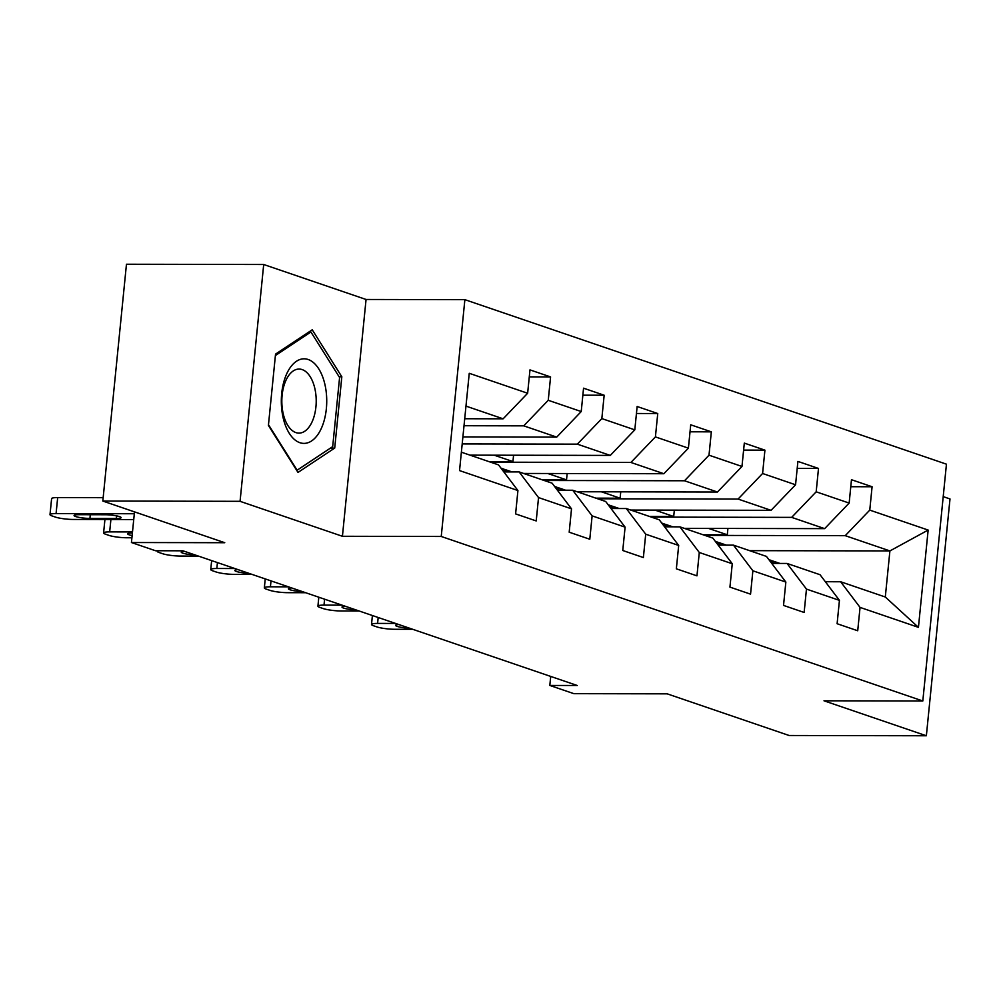 <?xml version="1.0" encoding="UTF-8"?>
<svg xmlns="http://www.w3.org/2000/svg" width="1000" height="1000" viewBox="0 0 1000 1000"><rect width="100%" height="100%" fill="white"/><g stroke="black" fill="none" stroke-linecap="round" stroke-linejoin="round"><path stroke-width="1.5" d="M263.7 264.5L126.463 264.237L102.825 501.05L240.062 501.325L342.425 536.287L441.238 536.475L464.875 299.662L366.062 299.475L263.7 264.5L240.062 501.325M441.238 536.475L922.812 700.987L946.45 464.175L464.875 299.662M922.812 700.987L824 700.8L926.363 735.763L950 498.95L943.213 496.625M926.363 735.763L789.125 735.5L667.188 693.838L573.862 693.662L549.812 685.45L577.263 685.5L182.938 550.8L155.488 550.737L131.438 542.525L224.762 542.712L102.825 501.05M461.375 452.2L498.525 464.888L517.925 490.538L515.6 513.9L536.213 520.938L538.538 497.575L571.512 508.837L569.188 532.2L589.788 539.237L592.125 515.875L625.1 527.137L622.762 550.5L643.375 557.55L645.713 534.188L678.688 545.45L676.35 568.812L696.963 575.85L699.287 552.487L732.262 563.75L729.938 587.112L750.55 594.15L752.875 570.788L785.85 582.062L783.525 605.413L804.137 612.463L806.462 589.1L839.438 600.363L837.113 623.725L857.712 630.763L860.05 607.4L918.438 627.35L928.15 530.062L889.9 550.925L845.25 535.675L704.95 535.4M517.925 490.538L459.538 470.588L469.25 373.3L527.638 393.25L529.975 369.888L550.575 376.925L529.275 376.887M928.15 530.062L869.762 510.112L872.087 486.75L851.475 479.712L849.15 503.075L816.175 491.812L818.5 468.45L797.9 461.413L795.562 484.775L762.588 473.5L764.925 450.15L744.312 443.1L741.975 466.463L709 455.2L711.338 431.838L690.725 424.8L688.4 448.162L655.413 436.9L657.75 413.537L637.137 406.5L634.812 429.862L601.838 418.587L604.163 395.225L583.55 388.188L581.225 411.55L548.25 400.288L550.575 376.925M571.512 508.837L552.112 483.2L519.138 471.925L503.825 471.9M464.012 425.725L523.737 425.85L556.712 437.113L462.9 436.925M519.138 471.925L538.538 497.575M548.25 400.288L523.737 425.85M581.225 411.55L556.712 437.113M625.1 527.137L605.7 501.5L572.725 490.238L557.413 490.2M462.2 443.925L577.325 444.15L610.3 455.412L470 455.15M572.725 490.238L592.125 515.875M601.838 418.587L577.325 444.15M634.812 429.862L610.3 455.412M678.688 545.45L659.275 519.8L626.3 508.537L611 508.512M490.6 462.188L630.9 462.45L663.875 473.725L523.575 473.45M626.3 508.537L645.713 534.188M655.413 436.9L630.9 462.45M688.4 448.162L663.875 473.725M732.262 563.75L712.862 538.112L679.887 526.85L664.587 526.812M544.188 480.487L684.488 480.763L717.463 492.025L577.163 491.75M679.887 526.85L699.287 552.487M709 455.2L684.488 480.763M741.975 466.463L717.463 492.025M785.85 582.062L766.45 556.413L733.475 545.15L718.175 545.112M597.775 498.787L738.075 499.062L771.05 510.325L630.75 510.062M733.475 545.15L752.875 570.788M762.588 473.5L738.075 499.062M795.562 484.775L771.05 510.325M839.438 600.363L820.037 574.712L787.062 563.45L771.75 563.425M651.363 517.1L791.663 517.375L824.638 528.638L684.338 528.362M787.062 563.45L806.462 589.1M816.175 491.812L791.663 517.375M849.15 503.075L824.638 528.638M918.438 627.35L885.3 597.013L840.65 581.763L825.337 581.725M749.6 550.65L889.9 550.925L885.3 597.013M840.65 581.763L860.05 607.4M869.762 510.112L845.25 535.675M134.5 511.875L131.438 542.525M550.712 676.425L549.812 685.45M464.712 418.738L503.125 418.812L465.975 406.112M527.638 393.25L503.125 418.812M872.087 486.75L850.788 486.712M727.913 528.45L727.288 534.8L703.062 534.763M727.288 534.8L708.562 528.413M674.338 510.138L673.7 516.5L649.475 516.45M673.7 516.5L654.975 510.1M818.5 468.45L797.2 468.413M620.75 491.838L620.112 498.2L595.887 498.15M620.112 498.2L601.388 491.8M764.925 450.15L743.612 450.1M567.163 473.537L566.525 479.888L542.3 479.85M566.525 479.888L547.8 473.5M711.338 431.838L690.025 431.8M513.575 455.225L512.938 461.587L488.725 461.538M512.938 461.587L494.212 455.188M657.75 413.537L636.438 413.5M604.163 395.225L582.863 395.188M342.425 536.287L366.062 299.475M268.412 425.438L298 472.425L334.712 448.088L341.825 376.763L312.238 329.787L275.538 354.113L268.412 425.438M339.113 376.763L341.825 376.763M330.5 448.075L334.712 448.088M412.8 629.312L394.762 629.288A13.012 1.963 -174.3 0 1 376.912 626.912L373.475 625.737A13.012 1.963 -174.3 0 1 371.512 624.475A13.012 1.963 -174.3 0 1 377.587 623.413L395.625 623.45M773.8 563.425A49.775 41.312 -71.1 0 0 769.613 560.588M778.812 563.438A49.775 41.312 -71.1 0 0 774.163 561.462A49.775 41.312 -71.1 0 0 772.087 560.825M409.6 628.225A10.412 1.575 5.7 0 1 395.575 625.35A10.412 1.575 5.7 0 1 398.825 624.538M768.913 559.663L770.037 560.05A49.775 41.312 108.9 0 1 777.163 563.438M299.875 442.7A42.3 22.713 90.1 0 0 326.35 408.725A42.3 22.713 90.1 0 0 308.175 359.5A42.3 22.713 90.1 0 0 281.7 393.475A42.3 22.713 90.1 0 0 299.875 442.7M295.875 432.587A32.025 17.2 90.1 0 0 298.962 433.113A32.025 17.2 90.1 0 0 316.137 404A32.025 17.2 90.1 0 0 302.162 369.588A32.025 17.2 90.1 0 0 299.088 369.062A32.025 17.2 90.1 0 0 281.9 398.175A32.025 17.2 90.1 0 0 295.875 432.587M275.387 355.55L310.925 332L339.588 377.512L332.688 446.625L297.125 470.2L268.488 424.725M308.9 331.987L310.925 332M359.212 611.013L341.175 610.975A13.012 1.963 -174.3 0 1 323.325 608.612L319.9 607.438A13.012 1.963 -174.3 0 1 317.925 606.163A13.012 1.963 -174.3 0 1 324 605.112L342.038 605.15M720.212 545.125A49.775 41.312 -71.1 0 0 716.025 542.288M725.225 545.138A49.775 41.312 -71.1 0 0 720.575 543.15A49.775 41.312 -71.1 0 0 718.5 542.513M356.012 609.925A10.412 1.575 5.7 0 1 342 607.05A10.412 1.575 5.7 0 1 345.238 606.237M715.325 541.362L716.462 541.75A49.775 41.312 108.9 0 1 723.575 545.125M305.625 592.712L287.6 592.675A13.012 1.963 -174.3 0 1 269.75 590.3L266.312 589.138A13.012 1.963 -174.3 0 1 264.337 587.863A13.012 1.963 -174.3 0 1 270.425 586.8L288.45 586.838M666.625 526.812A49.775 41.312 -71.1 0 0 662.438 523.987M671.637 526.825A49.775 41.312 -71.1 0 0 667 524.85A49.775 41.312 -71.1 0 0 664.912 524.212M302.425 591.613A10.412 1.575 5.7 0 1 288.412 588.75A10.412 1.575 5.7 0 1 291.65 587.938M661.737 523.05L662.875 523.438A49.775 41.312 108.9 0 1 669.987 526.825M252.037 574.4L234.013 574.362A13.012 1.963 -174.3 0 1 216.163 572L212.725 570.825A13.012 1.963 -174.3 0 1 210.75 569.55A13.012 1.963 -174.3 0 1 216.838 568.5L234.862 568.538M613.038 508.512A49.775 41.312 -71.1 0 0 608.862 505.675M618.05 508.525A49.775 41.312 -71.1 0 0 613.413 506.55A49.775 41.312 -71.1 0 0 611.325 505.9M248.837 573.312A10.412 1.575 5.7 0 1 234.825 570.438A10.412 1.575 5.7 0 1 238.062 569.625M608.15 504.75L609.288 505.138A49.775 41.312 108.9 0 1 616.4 508.525M198.463 556.1L180.425 556.062A13.012 1.963 -174.3 0 1 162.575 553.7L159.137 552.525A13.012 1.963 -174.3 0 1 157.175 551.25A13.012 1.963 -174.3 0 1 157.762 550.75M559.462 490.213A49.775 41.312 -71.1 0 0 555.275 487.375M564.475 490.213A49.775 41.312 -71.1 0 0 559.825 488.237A49.775 41.312 -71.1 0 0 557.737 487.6M195.263 555A10.412 1.575 5.7 0 1 181.238 552.137A10.412 1.575 5.7 0 1 184.488 551.325M554.575 486.45L555.7 486.838A49.775 41.312 108.9 0 1 562.825 490.213M131.912 537.775L126.838 537.762A13.012 1.963 -174.3 0 1 108.987 535.388L105.55 534.212A13.012 1.963 -174.3 0 1 103.588 532.95A13.012 1.963 -174.3 0 1 109.663 531.888L132.5 531.938M505.875 471.9A49.775 41.312 -71.1 0 0 501.688 469.075M510.887 471.912A49.775 41.312 -71.1 0 0 506.238 469.938A49.775 41.312 -71.1 0 0 504.162 469.3M132.137 535.588A10.412 1.575 5.7 0 1 127.65 533.825A10.412 1.575 5.7 0 1 132.387 532.987M500.988 468.137L502.113 468.525A49.775 41.312 108.9 0 1 509.237 471.912M133.737 519.575L73.25 519.45A13.012 1.963 -174.3 0 1 55.4 517.087L51.975 515.913A13.012 1.963 -174.3 0 1 50 514.637A13.012 1.963 -174.3 0 1 56.075 513.587L134.312 513.737M103.162 497.675L57.675 497.587L56.075 513.587M89.925 518.438A10.412 1.575 5.7 0 1 79.338 517.438A10.412 1.575 5.7 0 1 74.075 515.525A10.412 1.575 5.7 0 1 78.938 514.688L105.288 514.738A10.412 1.575 5.7 0 1 115.862 515.725A10.412 1.575 5.7 0 1 121.137 517.65A10.412 1.575 5.7 0 1 116.275 518.488L89.925 518.438L90.3 514.7M50 514.637L51.6 498.638A13.012 1.963 5.7 0 1 57.675 497.587M378.175 617.487L377.587 623.413M324.6 599.188L324 605.112M271.012 580.887L270.425 586.8M217.425 562.575L216.838 568.5M110.9 519.525L109.663 531.888M116.275 518.488L116.538 515.862M779.963 563.438L774.163 561.462M372.4 615.513L371.512 624.475M726.375 545.138L720.575 543.15M318.812 597.212L317.925 606.163M672.8 526.825L667 524.85M265.238 578.913L264.337 587.863M619.212 508.525L613.413 506.55M211.65 560.6L210.75 569.55M565.625 490.225L559.825 488.237M512.038 471.912L506.238 469.938M104.925 519.513L103.588 532.95"/></g></svg>
